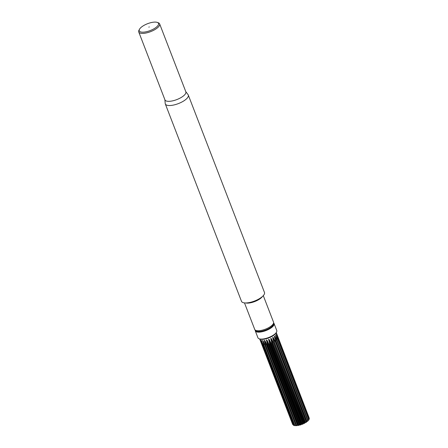 <?xml version="1.0" encoding="UTF-8"?>
<svg xmlns="http://www.w3.org/2000/svg" width="448" height="448" viewBox="0 0 448 448"><rect width="100%" height="100%" fill="white"/><g stroke="black" fill="none" stroke-linecap="round" stroke-linejoin="round"><path stroke-width="0.67" d="M306.365 422.302L305.385 422.498L274.053 341.286A7.974 2.845 158.9 0 1 273.829 341.421A12.544 5.219 58.8 0 1 272.737 337.456L273.179 337.495L275.033 341.096L274.232 341.225A12.443 5.18 58.8 0 1 273.179 337.495M307.854 421.17L306.824 421.484A7.974 2.845 158.9 0 1 306.718 421.568A8.887 3.17 -21.1 0 1 306.214 421.915L275.033 341.096M306.214 421.915L305.9 422.391A8.439 3.013 -21.1 0 0 306.751 421.803L275.531 340.749L274.383 336.666M307.709 420.778L307.367 421.316A8.439 3.013 -21.1 0 0 307.989 420.722L308.073 420.431A8.887 3.17 -21.1 0 1 307.709 420.778L276.522 339.959L274.753 336.37L274.389 336.336A12.544 7.762 51.4 0 0 274.434 336.874M308.073 420.431L276.892 339.612L275.638 335.53M308.734 419.664L308.398 420.252A8.439 3.013 -21.1 0 0 308.734 419.731A8.439 3.013 -21.1 0 0 308.75 419.698L308.941 419.339A8.887 3.17 -21.1 0 1 308.734 419.664L277.547 338.845L275.615 335.205A12.544 9.766 40.6 0 0 275.615 335.423M308.75 419.698L308.941 419.339L276.394 334.46M308.918 418.438L309.148 417.794L276.466 333.11L309.26 418.365A8.887 3.17 -21.1 0 1 309.221 418.645L276.326 334.135A12.544 11.11 22.1 0 0 276.326 334.191M276.545 333.396A12.443 11.603 -11.3 0 1 276.545 333.301L276.466 333.11M293.401 424.866L292.779 424.581A8.887 3.17 -21.1 0 1 292.639 424.357L259.907 339.534M292.779 424.581L260.277 339.926A12.544 11.486 129.3 0 1 260.288 339.937M294.151 425.337A8.439 3.013 -21.1 0 0 294.185 425.348A8.439 3.013 -21.1 0 0 294.224 425.359L293.58 425.13A8.887 3.17 -21.1 0 1 293.278 424.99L260.428 340.217M294.224 425.359L293.58 425.13L262.399 344.31L261.29 340.368A12.544 10.489 104.5 0 1 261.38 340.463M294.437 425.348L294.756 425.499A8.439 3.013 -21.1 0 0 295.518 425.589L294.885 425.404A8.887 3.17 -21.1 0 1 294.437 425.348L261.481 340.642M294.885 425.404L263.698 344.585L262.774 340.525A12.544 8.781 90.9 0 1 262.998 340.794L264.846 344.602L296.033 425.421A8.887 3.17 -21.1 0 0 296.598 425.382L265.412 344.568L264.342 340.687L264.858 340.614L264.622 340.385A12.544 6.474 82.2 0 1 266.571 344.042A7.974 2.845 158.9 0 1 266.33 344.07A12.544 6.474 82.2 0 0 264.382 340.418M298.026 425.421L298.026 425.421A8.439 3.013 -21.1 0 0 299.107 425.208L298.603 425.068A8.887 3.17 -21.1 0 1 297.965 425.197L266.778 344.378L264.858 340.614M298.603 425.068L267.417 344.254L266.448 340.021L266.958 340.166L268.576 343.661A12.443 3.696 75.7 0 0 266.958 340.166M300.093 424.693L300.031 424.973A8.439 3.013 -21.1 0 0 301.168 424.62L300.765 424.486A8.887 3.17 -21.1 0 1 300.093 424.693L268.906 343.874M300.765 424.486L269.578 343.666L268.626 339.366L269.142 339.466L271.09 343.123L270.564 343.017A12.443 0.717 70.2 0 0 269.142 339.466M302.277 423.937L302.109 424.284A8.439 3.013 -21.1 0 0 303.223 423.819L302.932 423.668A8.887 3.17 -21.1 0 1 302.277 423.937L271.09 343.123M302.932 423.668L271.746 342.849L270.771 338.492L271.264 338.554L273.179 342.171L272.49 342.188A12.443 2.307 64.8 0 1 271.264 338.554M304.366 422.99L304.108 423.399A8.439 3.013 -21.1 0 0 305.127 422.862L304.965 422.671A8.887 3.17 -21.1 0 1 304.366 422.99L273.179 342.171M304.965 422.671L273.762 341.522A12.443 5.18 58.8 0 1 272.983 339.102M272.703 337.781L272.871 338.587M309.372 419.037L308.571 419.434M308.885 420.056L308.022 420.381M305.385 422.498A7.974 2.845 158.9 0 1 305.166 422.626L273.756 341.51L305.099 422.727M304.511 423.382L303.654 423.438A7.974 2.845 158.9 0 1 303.402 423.556L303.083 424.054M302.422 424.329L301.739 424.245A7.974 2.845 158.9 0 1 301.476 424.34L300.916 424.872M300.244 425.079L299.779 424.861A7.974 2.845 158.9 0 1 299.522 424.928L298.754 425.46M297.97 425.247L297.909 425.247A7.974 2.845 158.9 0 1 297.668 425.281L296.75 425.774M296.033 425.421L296.229 425.6A8.439 3.013 -21.1 0 0 297.181 425.538L296.598 425.382M296.016 425.376L295.036 425.796M294.599 425.225L293.731 425.522M261.856 341.415A12.443 10.405 104.5 0 0 261.156 340.558M295.87 425.421L264.533 344.21A12.443 8.714 90.9 0 0 262.556 340.771M297.489 425.348L266.151 344.137A12.443 6.423 82.2 0 0 264.342 340.687M299.354 425.012L268.016 343.801A12.443 3.696 75.7 0 0 266.392 340.312M299.914 424.866L268.447 343.655A7.974 2.845 158.9 0 1 268.184 343.722A12.544 3.724 75.7 0 0 266.448 340.021M301.33 424.43L269.993 343.224A12.443 0.717 70.2 0 0 268.57 339.668M301.902 424.222L270.402 343.034A7.974 2.845 158.9 0 1 270.138 343.129A12.544 0.722 70.2 0 0 268.626 339.366M303.29 423.651L271.953 342.44A12.443 2.307 64.8 0 1 270.721 338.806M303.828 423.394L272.317 342.227A7.974 2.845 158.9 0 1 272.065 342.345A12.544 2.33 64.8 0 1 270.771 338.492M255.209 330.064A10.08 3.595 -21.1 0 0 255.276 330.848L257.953 337.798A10.08 3.595 -21.1 0 0 259.162 338.8L259.986 339.097A9.363 3.338 -21.1 0 0 268.8 337.91A9.363 3.338 -21.1 0 0 276.13 332.864L276.545 332.097A10.08 3.595 -21.1 0 0 276.763 330.54L274.081 323.59A10.08 3.595 -21.1 0 0 273.599 322.969M305.564 422.436L274.053 341.286A12.544 5.219 58.8 0 1 272.955 337.322M306.998 421.406L275.66 340.2A12.443 7.694 51.4 0 1 274.753 336.37M276.125 337.288A12.443 9.688 40.6 0 1 275.89 335.244M276.511 334.824A12.443 11.021 22.1 0 1 276.5 334.197M309.221 418.645L308.924 419.266M259.162 338.8A10.08 3.595 -21.1 0 0 268.654 337.523A10.08 3.595 -21.1 0 0 276.545 332.097M255.276 330.848A10.08 3.595 -21.1 0 0 265.972 330.574A10.08 3.595 -21.1 0 0 274.081 323.59M255.595 330.299A9.587 3.422 -21.1 0 0 269.601 328.104A9.587 3.422 -21.1 0 0 273.476 323.4M244.49 302.904L254.733 329.442A10.08 3.595 -21.1 0 0 269.483 327.197A10.08 3.595 -21.1 0 0 273.538 322.185L263.301 295.652M262.405 296.531A10.08 3.595 158.9 0 1 258.826 299.578A10.08 3.595 158.9 0 1 245.745 302.96M164.881 99.691L165.211 103.488A12.32 4.396 -21.1 0 0 165.312 103.93L241.494 301.353A12.32 4.396 -21.1 0 0 259.521 298.614A12.32 4.396 -21.1 0 0 264.477 292.488L188.3 95.06A12.32 4.396 -21.1 0 0 188.076 94.662L185.774 91.627M165.312 103.93A12.32 4.396 -21.1 0 0 183.344 101.186A12.32 4.396 -21.1 0 0 188.3 95.06M139.496 29.254L138.981 30.223A11.2 3.993 -21.1 0 0 138.74 31.948L164.954 99.882A11.2 3.993 -21.1 0 0 181.345 97.39A11.2 3.993 -21.1 0 0 185.847 91.823L159.634 23.884A11.2 3.993 -21.1 0 0 158.295 22.77L157.265 22.4A10.304 3.674 -21.1 0 0 147.56 23.71A10.304 3.674 -21.1 0 0 139.496 29.254A10.304 3.674 -21.1 0 0 143.298 32.172A10.304 3.674 -21.1 0 0 154.353 28.554A10.304 3.674 -21.1 0 0 157.265 22.4M138.74 31.948A11.2 3.993 -21.1 0 0 155.131 29.456A11.2 3.993 -21.1 0 0 159.634 23.884M148.887 27.138L149.234 26.925L148.887 27.138M262.438 343.566L261.593 343.762M263.267 344.014L262.399 344.31M261.548 340.782A12.544 10.489 104.5 0 0 261.145 340.329M264.673 344.165L263.698 344.585M263.592 341.914A12.544 8.781 90.9 0 0 262.573 340.519M297.668 425.281L266.33 344.07L265.412 344.568M266.778 344.378L266.666 344.07L266.778 344.378M299.522 424.928L268.184 343.722L267.417 344.254M299.779 424.861L268.447 343.655A12.544 3.724 75.7 0 0 266.706 339.954M301.476 424.34L270.138 343.129L269.578 343.666M301.739 424.245L270.402 343.034A12.544 0.722 70.2 0 0 268.89 339.27M303.402 423.556L272.065 342.345L271.746 342.849M303.654 423.438L272.317 342.227A12.544 2.33 64.8 0 1 271.023 338.374M306.824 421.484L275.486 340.278A7.974 2.845 158.9 0 1 275.386 340.357M276.522 339.959L275.486 340.278A12.544 7.762 51.4 0 1 274.562 336.196M275.766 335.989A12.544 9.766 40.6 0 1 275.727 335.07M277.547 338.845L276.685 339.175M276.371 334.382A12.544 11.11 22.1 0 1 276.377 334.018M278.04 337.826L277.234 338.223M305.166 422.626L273.756 341.51M297.909 425.247L266.622 344.036M262.186 296.722A10.035 3.578 158.9 0 1 246.036 302.954M261.386 297.366A9.968 3.556 158.9 0 1 247.066 302.893M277.004 334.482L276.276 332.595M260.422 340.883L259.694 338.99M265.955 342.58L298.01 425.382"/></g></svg>
